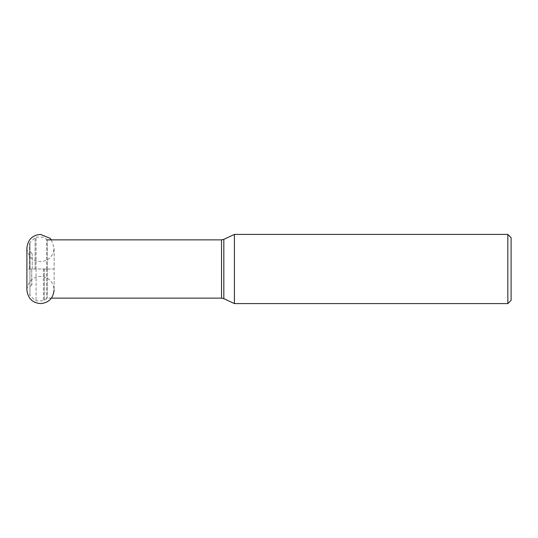 <?xml version="1.0" encoding="UTF-8"?>
<svg xmlns="http://www.w3.org/2000/svg" width="538" height="538" viewBox="0 0 538 538"><rect width="100%" height="100%" fill="white"/><g stroke="black" fill="none" stroke-linecap="round" stroke-linejoin="round"><path stroke-width="0.4" stroke-dasharray="2.69 2.02" d="M234.413 234.413L234.413 303.587M507.832 303.587L507.832 234.413M511.1 300.318L511.1 237.682M29.55 269L29.55 243.62L29.55 269M32.213 269L32.213 253.97L32.213 269M40.518 269C23.026 269 23.026 269 40.518 269C58.01 269 58.01 269 40.518 269M43.417 269L43.417 300.85L43.417 269M36.073 269.04L36.073 300.85L36.073 269.04M44.338 269L44.338 300.493L44.338 269M46.503 268.96L46.503 239.504L46.503 268.96M46.503 269.04L46.503 298.496L46.503 269.04M47.425 269.04L47.425 298.139L47.425 269.04M47.425 268.96L47.425 239.861L47.425 268.96M221.528 298.139L221.528 239.861M223.828 239.349L223.828 298.651M36.073 269L36.073 237.15L36.073 269M35.111 269L35.111 237.54L35.111 269M29.953 269.034L29.953 295.349L29.953 269.034M29.953 268.966L29.953 242.651L29.953 268.966M30.027 269L30.027 251.475L30.027 269M31.735 269L31.735 285.066L31.735 269M51.413 239.861L54.13 248.031L54.13 289.969L54.13 248.031C53.175 256.451 48.635 260.991 40.518 261.65C32.401 260.991 27.862 256.451 26.9 248.031M26.9 271.555L26.9 289.969C27.862 281.549 32.401 277.009 40.518 276.35C48.635 277.009 53.175 281.549 54.13 289.969M51.413 298.139L47.425 298.139L43.417 300.85L36.073 300.85L35.111 300.46L29.953 295.349L29.55 294.38M29.55 243.62L29.953 242.651L35.111 237.54L36.073 237.15L43.417 237.15L47.425 239.861M32.213 253.97L29.55 250.446M32.213 284.03L29.55 287.554"/><path stroke-width="0.81" d="M223.828 239.349L223.828 298.651L234.413 303.587L234.413 234.413L223.828 239.349L221.528 239.861L221.528 298.139L51.413 298.139M507.832 303.587L511.1 300.318L511.1 237.682L507.832 234.413L507.832 303.587L234.413 303.587M54.13 289.969C53.175 298.388 48.635 302.928 40.518 303.587C32.401 302.928 27.862 298.388 26.9 289.969L26.9 248.031C27.862 239.612 32.401 235.072 40.518 234.413L49.994 238.253L51.413 239.861M26.9 271.555L26.9 248.031M221.528 239.861L47.425 239.861M223.828 298.651L221.528 298.139M507.832 234.413L234.413 234.413"/></g></svg>
